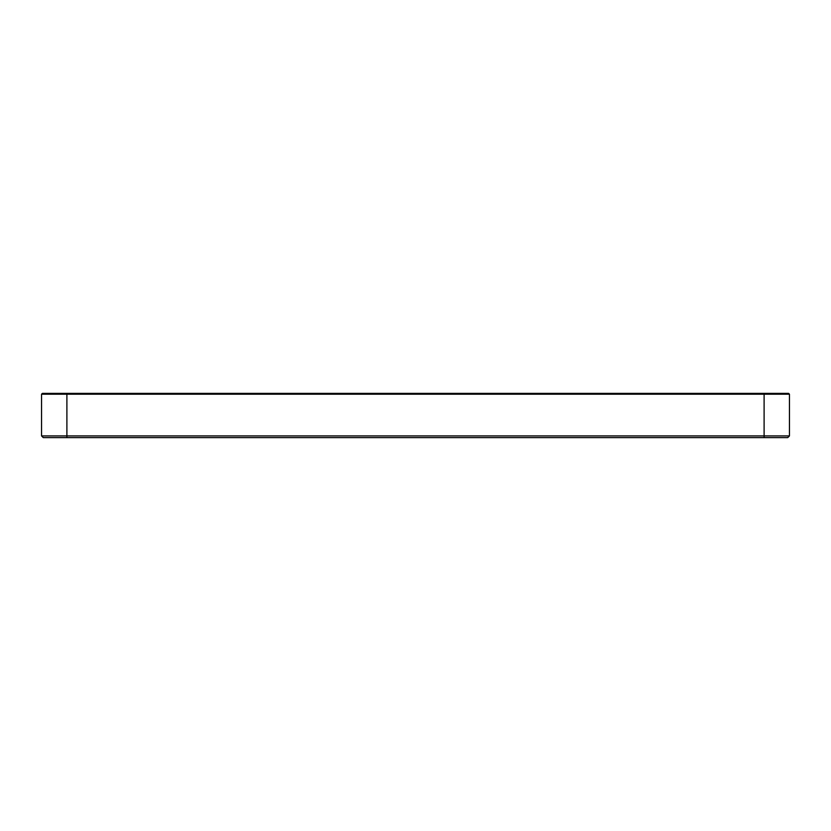 <?xml version="1.0" encoding="UTF-8"?>
<svg xmlns="http://www.w3.org/2000/svg" width="831" height="831" viewBox="0 0 831 831"><rect width="100%" height="100%" fill="white"/><g stroke="black" fill="none" stroke-linecap="round" stroke-linejoin="round"><path stroke-width="1.25" d="M788.64 393.395L789.45 394.206L788.64 393.395L42.36 393.395L41.55 394.206L789.45 394.206L789.45 435.911L41.55 435.911L43.243 437.605L787.757 437.605L789.45 435.911L787.757 437.605M789.45 435.911L789.45 394.206M41.55 394.206L41.55 435.911M764.105 393.395L764.105 437.605M66.896 393.395L66.896 437.605"/></g></svg>
